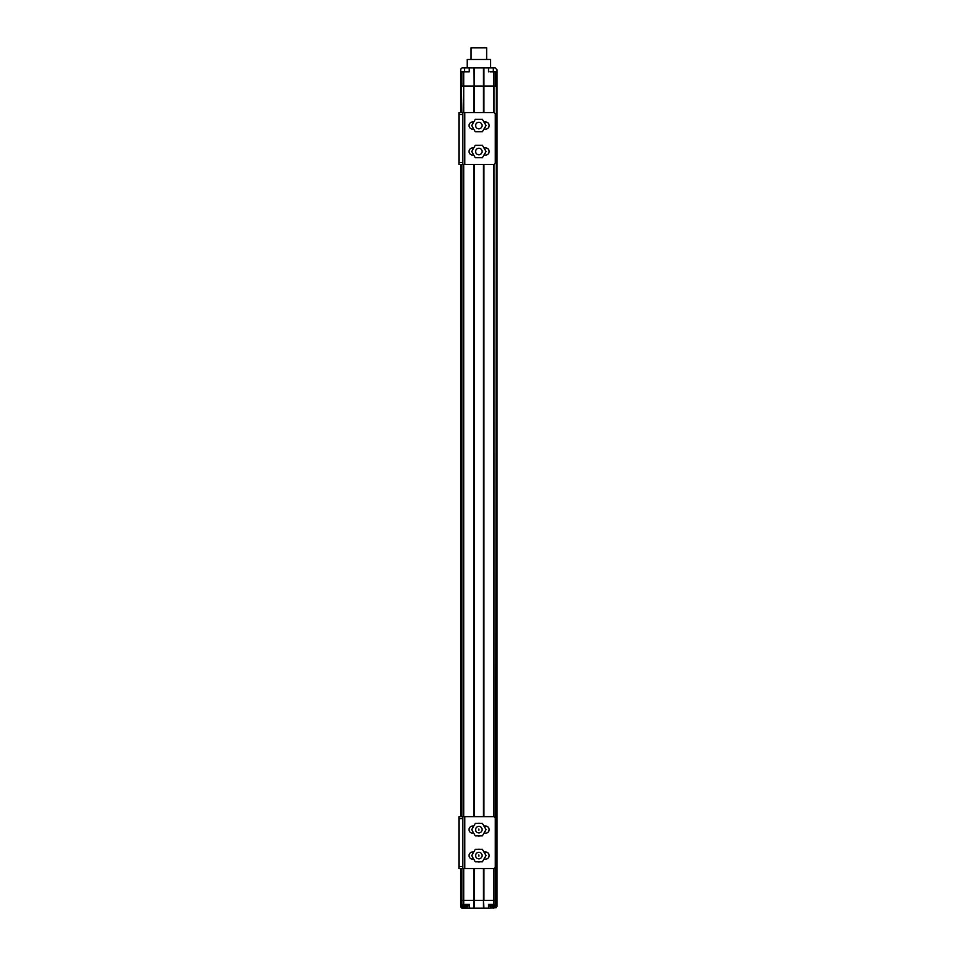 <?xml version="1.0" encoding="UTF-8"?>
<svg xmlns="http://www.w3.org/2000/svg" width="956" height="956" viewBox="0 0 956 956"><rect width="100%" height="100%" fill="white"/><g stroke="black" fill="none" stroke-linecap="round" stroke-linejoin="round"><path stroke-width="1.43" d="M474.319 112.569L474.319 86.088L483.401 86.088L474.176 86.088L474.319 67.912L495.089 67.912L497.036 69.86L497.036 86.088L496.272 86.088L497.036 86.088L497.036 900.409L494.013 900.409L497.036 900.409L497.036 904.304L488.54 904.304L488.54 908.2L469.265 908.2L469.265 904.304L460.696 904.304L460.696 906.252A1.948 1.948 0 0 0 462.644 908.2L464.52 908.2L462.644 908.2M464.52 71.808L464.52 67.912L462.644 67.912L473.806 67.912L474.176 86.088L462.728 86.088L473.806 86.088L473.806 112.569M462.644 67.912A1.948 1.948 0 0 0 460.696 69.86L460.696 71.808L461.879 71.808L461.879 86.088L462.728 86.088L461.461 86.088L461.879 112.569M495.841 904.304L496.272 86.088L495.005 86.088L495.841 86.088L495.841 71.808L497.036 71.808M489.998 71.808L494.013 71.808L494.013 86.088L495.005 86.088L483.557 86.088L494.013 86.088L494.013 112.677M483.401 67.912L483.401 112.569M483.927 908.2L483.401 900.409L494.013 900.409L483.927 900.409L483.927 868.55M461.461 904.304L461.461 900.409L460.696 900.409L461.879 900.409L461.461 868.55M463.72 904.304L463.72 900.409L461.879 900.409L474.319 900.409L463.72 900.409L463.72 868.55M474.319 908.2L474.319 900.409L483.401 900.409L474.319 900.409L474.319 868.55M483.401 164.48L483.401 816.639M483.401 868.55L483.401 908.2M474.319 816.639L474.319 164.48M460.696 71.808L460.696 112.569M462.859 112.569L493.356 112.569A1.948 1.948 0 0 1 495.304 114.517L495.304 162.532A1.948 1.948 0 0 1 493.356 164.48L458.964 164.48L458.964 112.569L462.859 112.569L462.859 164.48L458.964 164.48L460.673 164.48L460.696 816.639M460.696 868.55L460.696 906.252M475.622 125.547A3.238 3.238 0 0 0 478.86 128.785A3.238 3.238 0 0 0 482.111 125.547A3.238 3.238 0 0 0 478.86 122.296A3.238 3.238 0 0 0 475.622 125.547M482.111 151.502A3.238 3.238 0 0 0 478.86 148.252A3.238 3.238 0 0 0 475.622 151.502A3.238 3.238 0 0 0 478.86 154.741A3.238 3.238 0 0 0 482.111 151.502M483.975 129.12L485.564 129.12A3.573 3.573 0 0 0 489.137 125.547A3.573 3.573 0 0 0 485.564 121.974L483.975 121.974M473.758 121.974L472.599 121.974A3.573 3.573 0 0 0 469.026 125.547A3.573 3.573 0 0 0 472.599 129.12L473.758 129.12M473.758 147.929L472.599 147.929A3.573 3.573 0 0 0 469.026 151.502A3.573 3.573 0 0 0 472.599 155.075L473.758 155.075M483.975 155.075L485.564 155.075A3.573 3.573 0 0 0 489.137 151.502A3.573 3.573 0 0 0 485.564 147.929L483.975 147.929M475.287 145.3L471.702 151.502L475.287 157.704L482.445 157.704L486.03 151.502L482.445 145.3L475.287 145.3M490.548 67.912L490.548 59.475L467.185 59.475L467.185 67.912M461.879 71.808L469.265 71.808L469.265 67.912M493.26 71.808L493.26 67.912L495.089 67.912M494.013 71.808L495.841 71.808M488.54 67.912L488.54 71.808M471.081 59.475L471.081 47.8L486.652 47.8L486.652 59.475M475.287 119.345L471.702 125.547L475.287 131.749L482.445 131.749L486.03 125.547L482.445 119.345L475.287 119.345M478.86 856.134L478.86 854.999L478.86 856.134M478.86 830.19L478.86 829.055L478.86 830.19M482.111 829.617A3.238 3.238 0 0 1 478.86 832.867A3.238 3.238 0 0 1 475.622 829.617A3.238 3.238 0 0 1 478.86 826.378A3.238 3.238 0 0 1 482.111 829.617M475.287 823.415L471.702 829.617L475.287 835.819L482.445 835.819L486.03 829.617L482.445 823.415L475.287 823.415M484.895 827.645A6.345 6.345 0 0 0 483.593 825.387M480.163 823.415A6.345 6.345 0 0 0 477.558 823.415M474.14 825.387A6.345 6.345 0 0 0 472.838 827.645M472.838 831.589A6.345 6.345 0 0 0 474.14 833.847M477.558 835.819A6.345 6.345 0 0 0 480.163 835.819M483.593 833.847A6.345 6.345 0 0 0 484.895 831.589M482.111 855.572A3.238 3.238 0 0 1 478.86 858.811A3.238 3.238 0 0 1 475.622 855.572A3.238 3.238 0 0 1 478.86 852.322A3.238 3.238 0 0 1 482.111 855.572M475.287 849.37L471.702 855.572L475.287 861.774L482.445 861.774L486.03 855.572L482.445 849.37L475.287 849.37M484.895 853.6A6.345 6.345 0 0 0 483.593 851.342M480.163 849.37A6.345 6.345 0 0 0 477.558 849.37M474.14 851.342A6.345 6.345 0 0 0 472.838 853.6M472.838 857.544A6.345 6.345 0 0 0 474.14 859.803M477.558 861.774A6.345 6.345 0 0 0 480.163 861.774M483.593 859.803A6.345 6.345 0 0 0 484.895 857.544M464.52 906.957L464.52 908.2L469.265 908.2M488.54 904.304L489.998 904.304M497.036 906.252L497.036 904.304M496.463 907.626L488.54 908.2M493.26 908.2L493.26 906.957M493.093 906.957L491.276 906.957M496.379 905.882A1.076 1.076 0 0 1 495.304 906.957L490.978 906.957A1.076 1.076 0 0 1 489.89 905.882L489.89 904.794L496.379 904.794L496.379 905.882L489.89 905.882M494.682 906.957L493.511 906.957M464.544 906.957L462.728 906.957M467.831 905.882A1.076 1.076 0 0 1 466.755 906.957L462.429 906.957A1.076 1.076 0 0 1 461.342 905.882L461.342 904.794L467.831 904.794L467.831 905.882L461.342 905.882M466.134 906.957L464.963 906.957M484.106 833.19L485.564 833.19A3.573 3.573 0 0 0 489.137 829.617A3.573 3.573 0 0 0 485.564 826.044L484.106 826.044M473.626 826.044L472.599 826.044A3.573 3.573 0 0 0 469.026 829.617A3.573 3.573 0 0 0 472.599 833.19L473.626 833.19M462.859 868.55L493.356 868.55A1.948 1.948 0 0 0 495.304 866.602L495.304 818.587A1.948 1.948 0 0 0 493.356 816.639L458.964 816.639L458.964 868.55L462.859 868.55L462.859 816.639M473.626 851.999L472.599 851.999A3.573 3.573 0 0 0 469.026 855.572A3.573 3.573 0 0 0 472.599 859.145L473.626 859.145M484.106 859.145L485.564 859.145A3.573 3.573 0 0 0 489.137 855.572A3.573 3.573 0 0 0 485.564 851.999L484.106 851.999M483.927 816.639L483.927 164.48M483.927 112.569L483.927 67.912M473.806 164.48L473.806 816.639M473.806 868.55L473.806 908.2M463.72 816.639L463.72 164.48M463.72 112.569L463.72 71.808M461.879 164.48L461.879 816.639M461.879 868.55L461.879 904.304M461.461 816.639L461.461 164.48M461.461 112.569L461.461 71.808M496.272 71.808L496.272 904.304M494.013 164.36L494.013 816.759M494.013 868.43L494.013 904.304M464.807 164.48L464.807 112.569M458.964 114.517L462.859 114.517M462.859 162.532L458.964 162.532M464.807 868.55L464.807 816.639M458.964 818.587L462.859 818.587M462.859 866.602L458.964 866.602"/></g></svg>
